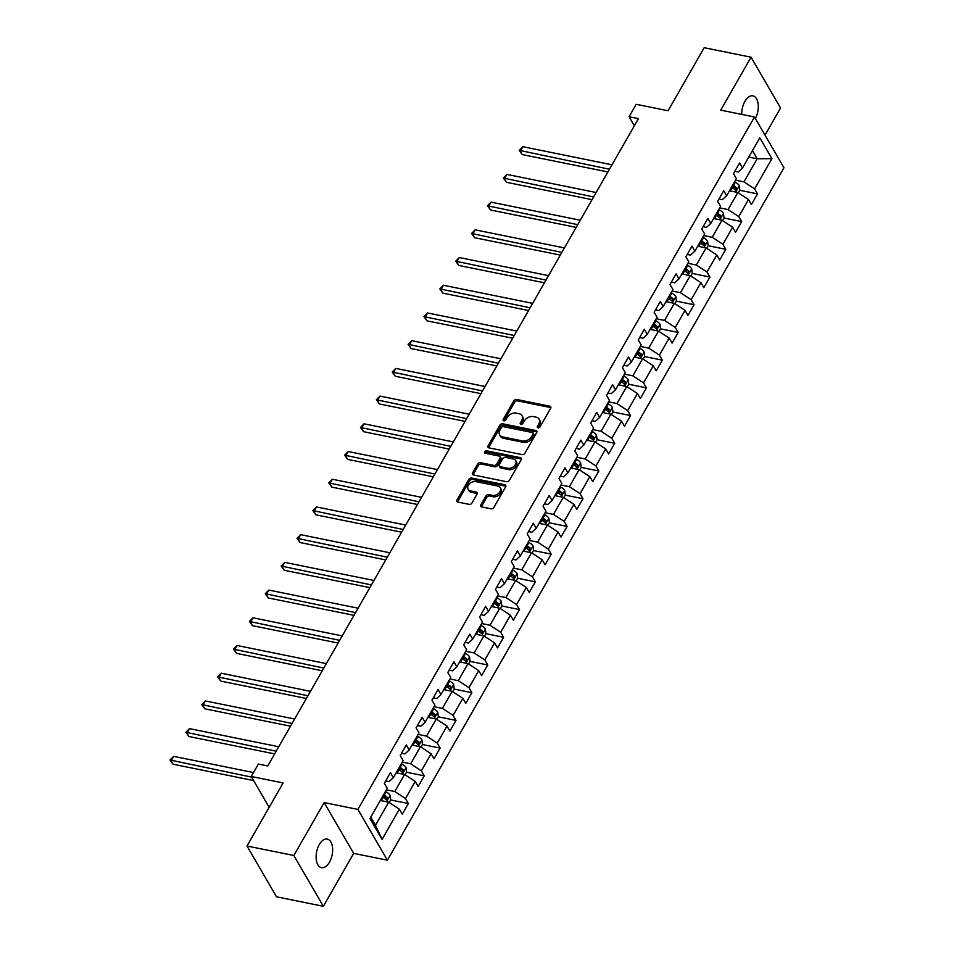 <?xml version="1.0" encoding="UTF-8"?>
<svg xmlns="http://www.w3.org/2000/svg" width="954" height="954" viewBox="0 0 954 954"><rect width="100%" height="100%" fill="white"/><g stroke="black" fill="none" stroke-linecap="round" stroke-linejoin="round"><path stroke-width="1.43" d="M538.032 427.797A1.562 1.121 -30.2 0 0 540.024 426.843L550.625 408.312A2.23 1.598 -30.2 0 0 550.72 406.821A2.23 1.598 -30.2 0 0 549.79 406.201L516.674 399.476A2.23 1.598 -30.2 0 0 513.836 400.847L503.223 419.378A1.562 1.121 -30.2 0 0 505.799 419.891L507.17 417.494A7.155 5.128 -30.2 0 1 516.257 413.118L519.012 413.678A7.155 5.128 -30.2 0 1 522.005 415.658A7.155 5.128 -30.2 0 1 521.707 420.452L520.335 422.849A1.562 1.121 -30.2 0 0 522.911 423.373L524.283 420.964A7.155 5.128 -30.2 0 1 533.369 416.588L536.124 417.148A7.155 5.128 -30.2 0 1 539.117 419.128A7.155 5.128 -30.2 0 1 538.819 423.922L537.448 426.319A1.562 1.121 -30.2 0 0 538.032 427.797M329.476 862.154A14.572 7.906 101.5 0 0 332.552 847.76A14.572 7.906 101.5 0 0 327.27 839.091A14.572 7.906 101.5 0 0 319.268 844.588A14.572 7.906 101.5 0 0 316.203 858.994A14.572 7.906 101.5 0 0 321.474 867.651A14.572 7.906 101.5 0 0 329.476 862.154M755.353 118.511A14.572 7.906 101.5 0 0 752.933 95.853A14.572 7.906 101.5 0 0 744.931 101.351A14.572 7.906 101.5 0 0 741.771 114.408M480.888 504.809A2.23 1.598 -30.2 0 0 480.792 506.3A2.23 1.598 -30.2 0 0 481.734 506.92L491.024 508.804A2.23 1.598 -30.2 0 0 493.862 507.445L505.644 486.862A2.23 1.598 -30.2 0 0 505.739 485.371A2.23 1.598 -30.2 0 0 504.797 484.751L471.681 478.026A2.23 1.598 -30.2 0 0 468.843 479.397L457.061 499.968A2.23 1.598 -30.2 0 0 456.966 501.47A2.23 1.598 -30.2 0 0 457.908 502.09L469.129 504.368A2.23 1.598 -30.2 0 0 471.968 502.996L477.012 494.196A2.23 1.598 -30.2 0 0 477.095 492.693A2.23 1.598 -30.2 0 0 476.165 492.073L470.596 490.94A5.974 4.281 -30.2 0 1 468.104 489.283A5.974 4.281 -30.2 0 1 469.523 483.785A5.974 4.281 -30.2 0 1 475.939 481.615L497.749 486.039A5.974 4.281 -30.2 0 1 500.242 487.697A5.974 4.281 -30.2 0 1 498.823 493.194A5.974 4.281 -30.2 0 1 492.407 495.364L488.77 494.637A2.23 1.598 -30.2 0 0 485.932 495.997L480.888 504.809L481.687 506.18A2.23 1.598 -30.2 0 0 481.448 506.836M765.013 135.134L780.551 107.993L751.048 57.204L704.183 47.7L668.074 110.759L636.211 104.296L629.091 116.734L638.453 118.63L267.74 765.943L258.367 764.047L251.248 776.484L269.159 807.311M293.856 855.511L323.358 906.3L353.672 853.365L324.169 802.576L293.856 855.511L246.991 846.007L283.111 782.948L251.248 776.484M324.169 802.576L357.905 809.421L754.471 116.984L783.973 167.773L387.407 860.21L357.905 809.421M751.048 57.204L720.735 110.139L754.471 116.984M522.077 454.581A2.23 1.598 -30.2 0 0 524.915 453.21L536.697 432.639A2.23 1.598 -30.2 0 0 536.792 431.136A2.23 1.598 -30.2 0 0 535.862 430.516L502.734 423.803A2.23 1.598 -30.2 0 0 499.896 425.174L488.114 445.745A2.23 1.598 -30.2 0 0 488.031 447.247A2.23 1.598 -30.2 0 0 488.961 447.867L522.077 454.581M521.17 459.745L509.388 480.327A2.23 1.598 -30.2 0 1 506.55 481.698L473.434 474.973A2.23 1.598 -30.2 0 1 472.492 474.353A2.23 1.598 -30.2 0 1 472.588 472.862L477.632 464.049A2.23 1.598 -30.2 0 1 480.47 462.678L493.898 465.409A2.23 1.598 -30.2 0 0 496.736 464.038L500.087 458.194A2.23 1.598 -30.2 0 0 500.182 456.704A2.23 1.598 -30.2 0 0 499.24 456.084L485.264 453.245A1.562 1.121 -30.2 0 1 486.659 450.801L520.324 457.634A2.23 1.598 -30.2 0 1 521.266 458.254A2.23 1.598 -30.2 0 1 521.17 459.745M323.358 906.3L276.493 896.796L246.991 846.007M408.384 803.542L405.474 798.534L415.24 781.481L418.15 786.49L424.256 775.829L421.346 770.82L431.113 753.767L434.022 758.776L440.128 748.115L437.218 743.106L446.985 726.054L449.894 731.062L456 720.401L453.09 715.393L462.857 698.34L465.767 703.348L471.872 692.687L468.963 687.679L478.729 670.626L481.639 675.635L487.744 664.986L484.835 659.965L494.601 642.913L497.511 647.933L503.605 637.272L500.695 632.264L510.462 615.211L513.371 620.219L519.477 609.558L516.567 604.55L526.334 587.497L529.243 592.506L535.349 581.845L532.439 576.836L542.206 559.783L545.116 564.792L551.221 554.131L548.311 549.122L558.078 532.07L560.988 537.078L567.093 526.417L564.184 521.409L573.95 504.356L576.86 509.364L582.966 498.715L580.056 493.707L589.822 476.642L592.732 481.663L598.838 471.002L595.928 465.993L605.695 448.94L608.604 453.949L614.71 443.288L611.788 438.28L621.555 421.227L624.476 426.235L630.57 415.574L627.66 410.566L637.427 393.513L640.337 398.522L646.442 387.861L643.533 382.852L653.299 365.799L656.209 370.808L662.314 360.159L659.405 355.138L669.171 338.086L672.081 343.094L678.187 332.445L675.277 327.437L685.044 310.384L687.953 315.392L694.059 304.731L691.149 299.723L700.916 282.67L703.825 287.679L709.931 277.018L707.021 272.009L716.788 254.956L719.698 259.965L725.803 249.304L722.894 244.296L732.66 227.243L735.57 232.251L741.663 221.59L738.754 216.582L748.52 199.529L751.43 204.538L757.536 193.889L754.626 188.868L771.929 158.674L759.801 137.817L742.51 168.011L739.6 163.003L733.495 173.664L736.405 178.672L726.638 195.725L723.728 190.717L717.623 201.366L720.532 206.386L710.766 223.439L707.856 218.418L701.75 229.079L704.66 234.088L694.894 251.14L691.984 246.132L685.878 256.793L688.8 261.801L679.033 278.854L676.112 273.846L670.018 284.507L672.928 289.515L663.161 306.568L660.251 301.559L654.146 312.22L657.056 317.229L647.289 334.282L644.379 329.273L638.274 339.934L641.183 344.943L631.417 361.995L628.507 356.987L622.402 367.636L625.311 372.644L615.545 389.709L612.635 384.689L606.529 395.35L609.439 400.358L599.672 417.411L596.763 412.402L590.657 423.063L593.567 428.072L583.8 445.124L580.891 440.116L574.785 450.777L577.695 455.785L567.928 472.838L565.018 467.83L558.925 478.491L561.834 483.499L552.068 500.552L549.158 495.543L543.053 506.192L545.962 511.213L536.196 528.266L533.286 523.257L527.18 533.906L530.09 538.915L520.324 555.967L517.414 550.959L511.308 561.62L514.218 566.628L504.451 583.681L501.542 578.673L495.436 589.333L498.346 594.342L488.579 611.395L485.669 606.386L479.564 617.047L482.474 622.056L472.707 639.108L469.797 634.1L463.692 644.761L466.601 649.769L456.835 666.822L453.925 661.814L447.82 672.463L450.741 677.483L440.975 694.536L438.053 689.515L431.959 700.176L434.869 705.185L425.102 722.238L422.193 717.229L416.087 727.89L418.997 732.899L409.23 749.951L406.321 744.943L400.215 755.604L403.125 760.612L393.358 777.665L390.448 772.657L384.343 783.317L387.252 788.326L369.961 818.52L382.077 839.389L399.368 809.183L402.278 814.191L408.384 803.542L390.675 799.941M396.16 772.764L404.556 774.469L394.789 791.522L386.394 789.817M385.69 780.956L389.053 781.636L393.358 777.665M394.789 791.522L405.474 798.534M404.556 774.469L415.24 781.481M412.033 745.05L420.428 746.755L410.661 763.808L402.266 762.103M401.562 753.243L404.913 753.922L409.23 749.951M410.661 763.808L421.346 770.82M420.428 746.755L431.113 753.767M427.905 717.336L436.3 719.042L426.533 736.094L418.138 734.389M417.435 725.529L420.786 726.209L425.102 722.238M426.533 736.094L437.218 743.106M436.3 719.042L446.985 726.054M443.777 689.623L452.172 691.328L442.406 708.381L434.01 706.675M433.307 697.815L436.658 698.495L440.975 694.536M442.406 708.381L453.09 715.393M452.172 691.328L462.857 698.34M459.649 661.921L468.032 663.614L458.266 680.667L449.883 678.974M449.179 670.113L452.53 670.793L456.835 666.822M458.266 680.667L468.963 687.679M468.032 663.614L478.729 670.626M475.521 634.207L483.905 635.901L474.138 652.953L465.755 651.26M465.051 642.4L468.402 643.079L472.707 639.108M474.138 652.953L484.835 659.965M483.905 635.901L494.601 642.913M491.393 606.494L499.777 608.199L490.01 625.252L481.627 623.546M480.923 614.686L484.274 615.366L488.579 611.395M490.01 625.252L500.695 632.264M499.777 608.199L510.462 615.211M507.254 578.78L515.649 580.485L505.882 597.538L497.487 595.833M496.784 586.972L500.146 587.652L504.451 583.681M505.882 597.538L516.567 604.55M515.649 580.485L526.334 587.497M523.126 551.066L531.521 552.771L521.755 569.824L513.359 568.119M512.656 559.259L516.019 559.938L520.324 555.967M521.755 569.824L532.439 576.836M531.521 552.771L542.206 559.783M538.998 523.352L547.393 525.058L537.627 542.111L529.231 540.405M528.528 531.545L531.879 532.225L536.196 528.266M537.627 542.111L548.311 549.122M547.393 525.058L558.078 532.07M554.87 495.651L563.265 497.344L553.499 514.397L545.104 512.703M544.4 503.843L547.751 504.523L552.068 500.552M553.499 514.397L564.184 521.409M563.265 497.344L573.95 504.356M570.742 467.937L579.138 469.642L569.371 486.695L560.976 484.99M560.272 476.129L563.623 476.809L567.928 472.838M569.371 486.695L580.056 493.707M579.138 469.642L589.822 476.642M586.615 440.223L594.998 441.929L585.231 458.981L576.848 457.276M576.144 448.416L579.495 449.095L583.8 445.124M585.231 458.981L595.928 465.993M594.998 441.929L605.695 448.94M602.487 412.51L610.87 414.215L601.103 431.268L592.72 429.562M592.017 420.702L595.368 421.382L599.672 417.411M601.103 431.268L611.788 438.28M610.87 414.215L621.555 421.227M618.359 384.796L626.742 386.501L616.976 403.554L608.592 401.849M607.877 392.988L611.24 393.668L615.545 389.709M616.976 403.554L627.66 410.566M626.742 386.501L637.427 393.513M634.219 357.082L642.614 358.787L632.848 375.84L624.453 374.147M623.749 365.275L627.112 365.966L631.417 361.995M632.848 375.84L643.533 382.852M642.614 358.787L653.299 365.799M650.091 329.38L658.487 331.074L648.72 348.127L640.325 346.433M639.621 337.573L642.972 338.253L647.289 334.282M648.72 348.127L659.405 355.138M658.487 331.074L669.171 338.086M665.964 301.667L674.359 303.372L664.592 320.425L656.197 318.719M655.493 309.859L658.844 310.539L663.161 306.568M664.592 320.425L675.277 327.437M674.359 303.372L685.044 310.384M681.836 273.953L690.231 275.658L680.464 292.711L672.069 291.006M671.366 282.145L674.716 282.825L679.033 278.854M680.464 292.711L691.149 299.723M690.231 275.658L700.916 282.67M697.708 246.239L706.091 247.945L696.325 264.997L687.941 263.292M687.238 254.432L690.589 255.112L694.894 251.14M696.325 264.997L707.021 272.009M706.091 247.945L716.788 254.956M713.58 218.526L721.963 220.231L712.197 237.284L703.813 235.578M703.11 226.718L706.461 227.398L710.766 223.439M712.197 237.284L722.894 244.296M721.963 220.231L732.66 227.243M729.452 190.824L737.836 192.517L728.069 209.57L719.686 207.877M718.982 199.016L722.333 199.696L726.638 195.725M728.069 209.57L738.754 216.582M737.836 192.517L748.52 199.529M748.783 157.064L757.166 158.769L743.941 181.856L735.546 180.163M734.842 171.303L738.205 171.982L742.51 168.011M743.941 181.856L754.626 188.868M752.456 150.649L757.166 158.769L771.929 158.674M353.672 853.365L387.407 860.21M629.091 116.734L634.35 125.797M370.748 817.149L375.459 825.27L388.683 802.171L380.3 800.478M375.459 825.27L382.077 839.389M388.683 802.171L399.368 809.183M739.827 190.287L757.536 193.889M723.955 218.001L741.663 221.59M708.083 245.715L725.803 249.304M692.21 273.428L709.931 277.018M676.338 301.142L694.059 304.731M660.478 328.844L678.187 332.445M644.606 356.557L662.314 360.159M628.734 384.271L646.442 387.861M612.862 411.985L630.57 415.574M596.989 439.699L614.71 443.288M581.117 467.4L598.838 471.002M565.245 495.114L582.966 498.715M549.385 522.828L567.093 526.417M533.513 550.541L551.221 554.131M517.64 578.255L535.349 581.845M501.768 605.969L519.477 609.558M485.896 633.671L503.605 637.272M470.024 661.384L487.744 664.986M454.152 689.098L471.872 692.687M438.28 716.812L456 720.401M422.419 744.525L440.128 748.115M406.547 772.239L424.256 775.829M538.175 427.821A1.562 1.121 -30.2 0 1 538.235 427.69L539.618 425.293A7.155 5.128 -30.2 0 0 539.904 420.499L539.117 419.128M522.005 415.658L522.804 417.029A7.155 5.128 -30.2 0 1 522.506 421.823L521.134 424.22A1.562 1.121 -30.2 0 0 521.063 424.351M550.863 407.656A2.23 1.598 -30.2 0 0 550.589 407.573L517.473 400.847A2.23 1.598 -30.2 0 0 514.623 402.218L504.022 420.75A1.562 1.121 -30.2 0 0 503.95 420.881M536.935 431.971A2.23 1.598 -30.2 0 0 536.649 431.888L503.533 425.174A2.23 1.598 -30.2 0 0 500.695 426.545L488.913 447.116A2.23 1.598 -30.2 0 0 488.675 447.784M533.024 434.034A1.562 1.121 -30.2 0 0 532.439 432.556L503.366 426.653A1.562 1.121 -30.2 0 0 501.375 427.607L499.932 430.135A7.155 5.128 -30.2 0 0 499.634 434.929A7.155 5.128 -30.2 0 0 502.627 436.908L522.494 440.951A7.155 5.128 -30.2 0 0 531.581 436.562L533.024 434.034L533.823 435.406A1.562 1.121 -30.2 0 0 533.882 434.356L533.095 432.985M499.634 434.929L500.433 436.3A7.155 5.128 -30.2 0 0 503.426 438.291L502.627 436.908M533.823 435.406L532.38 437.934A7.155 5.128 -30.2 0 1 523.293 442.322L503.426 438.291M500.182 456.704L500.981 458.075A2.23 1.598 -30.2 0 1 500.886 459.566L497.535 465.409A2.23 1.598 -30.2 0 1 494.697 466.78L481.269 464.061A2.23 1.598 -30.2 0 0 478.431 465.433L473.387 474.233A2.23 1.598 -30.2 0 0 473.148 474.889M521.409 459.089A2.23 1.598 -30.2 0 0 521.122 459.005L487.458 452.172A1.562 1.121 -30.2 0 0 485.395 453.269M507.838 468.235A5.974 4.281 -30.2 0 0 514.266 466.065A5.974 4.281 -30.2 0 0 515.685 460.567A5.974 4.281 -30.2 0 0 513.18 458.91L505.501 457.348A2.23 1.598 -30.2 0 0 502.663 458.719L499.312 464.562A2.23 1.598 -30.2 0 0 499.228 466.053A2.23 1.598 -30.2 0 0 500.158 466.673L507.838 468.235L508.637 469.606A5.974 4.281 -30.2 0 0 515.065 467.436A5.974 4.281 -30.2 0 0 516.472 461.939L515.685 460.567M499.228 466.053L500.015 467.424A2.23 1.598 -30.2 0 0 500.957 468.056L500.158 466.673M508.637 469.606L500.957 468.056M500.242 487.697L501.041 489.068A5.974 4.281 -30.2 0 1 499.622 494.577A5.974 4.281 -30.2 0 1 493.206 496.736L489.569 496.008A2.23 1.598 -30.2 0 0 486.731 497.38L481.687 506.18M468.104 489.283L468.903 490.654A5.974 4.281 -30.2 0 0 471.395 492.324L470.596 490.94M477.25 493.528A2.23 1.598 -30.2 0 0 476.964 493.445L471.395 492.324M505.882 486.206A2.23 1.598 -30.2 0 0 505.596 486.123L472.48 479.397A2.23 1.598 -30.2 0 0 469.642 480.768L457.86 501.351A2.23 1.598 -30.2 0 0 457.622 502.007M738.36 192.863L739.887 190.192L739.302 185.672A6.034 2.647 -150.2 0 0 735.343 182.238L734.592 181.844M612.015 164.803L522.804 146.701L520.252 151.137L522.255 154.572L607.925 171.958M731.432 187.342L732.183 187.747A6.034 2.647 29.8 0 1 735.319 190.096L736.548 187.962A6.034 2.647 -150.2 0 0 733.399 185.613L732.66 185.219M732.016 186.34L732.934 186.841A3.077 1.348 29.8 0 1 733.853 187.413L736.548 187.962M522.255 154.572L519.179 150.35L609.475 169.24M519.179 150.35L522.804 146.701M722.488 220.577L724.014 217.906L723.43 213.374A6.034 2.647 -150.2 0 0 719.471 209.952L718.72 209.546M596.143 192.517L506.932 174.415L504.392 178.851L506.383 182.286L592.052 199.672M715.56 215.055L716.311 215.461A6.034 2.647 29.8 0 1 719.459 217.81L720.675 215.676A6.034 2.647 -150.2 0 0 717.539 213.326L716.788 212.921M716.144 214.054L717.062 214.543A3.077 1.348 29.8 0 1 717.98 215.127L720.675 215.676M506.383 182.286L503.307 178.052L593.603 196.953M503.307 178.052L506.932 174.415M706.616 248.278L708.142 245.607L707.57 241.088A6.034 2.647 -150.2 0 0 703.599 237.665L702.848 237.26M580.27 220.231L491.06 202.129L488.52 206.565L490.511 209.999L576.18 227.374M699.699 242.769L700.439 243.175A6.034 2.647 29.8 0 1 703.587 245.524L704.803 243.389A6.034 2.647 -150.2 0 0 701.667 241.04L700.916 240.635M700.272 241.767L701.19 242.256A3.077 1.348 29.8 0 1 702.108 242.841L704.803 243.389M490.511 209.999L487.434 205.766L577.73 224.667M487.434 205.766L491.06 202.129M690.744 275.992L692.27 273.321L691.698 268.801A6.034 2.647 -150.2 0 0 687.727 265.379L686.975 264.973M564.41 247.933L475.187 229.842L472.647 234.279L474.639 237.713L560.308 255.088M683.827 270.483L684.567 270.876A6.034 2.647 29.8 0 1 687.715 273.238L688.931 271.103A6.034 2.647 -150.2 0 0 685.795 268.754L685.044 268.348M684.4 269.481L685.318 269.97A3.077 1.348 29.8 0 1 686.236 270.554L688.931 271.103M474.639 237.713L471.574 233.48L561.858 252.381M471.574 233.48L475.187 229.842M674.872 303.706L676.398 301.035L675.826 296.515A6.034 2.647 -150.2 0 0 671.854 293.081L671.103 292.687M548.538 275.646L459.315 257.544L456.775 261.992L458.767 265.427L544.436 282.801M667.955 298.197L668.706 298.59A6.034 2.647 29.8 0 1 671.843 300.939L673.059 298.817A6.034 2.647 -150.2 0 0 669.923 296.455L669.171 296.062M668.527 297.183L669.458 297.684A3.077 1.348 29.8 0 1 670.364 298.268L673.059 298.817M458.767 265.427L455.702 261.193L545.986 280.094M455.702 261.193L459.315 257.544M658.999 331.42L660.526 328.748L659.953 324.229A6.034 2.647 -150.2 0 0 655.982 320.794L655.231 320.401M532.666 303.36L443.443 285.258L440.903 289.706L442.894 293.128L528.564 310.515M652.083 325.898L652.834 326.304A6.034 2.647 29.8 0 1 655.97 328.653L657.187 326.518A6.034 2.647 -150.2 0 0 654.05 324.169L653.299 323.776M652.655 324.897L653.585 325.397A3.077 1.348 29.8 0 1 654.492 325.982L657.187 326.518M442.894 293.128L439.83 288.907L530.126 307.796M439.83 288.907L443.443 285.258M643.127 359.133L644.665 356.462L644.081 351.931A6.034 2.647 -150.2 0 0 640.11 348.508L639.371 348.115M516.794 331.074L427.571 312.972L425.031 317.408L427.022 320.842L512.692 338.229M636.211 353.612L636.962 354.017A6.034 2.647 29.8 0 1 640.098 356.367L641.326 354.232A6.034 2.647 -150.2 0 0 638.178 351.883L637.439 351.489M636.783 352.61L637.713 353.099A3.077 1.348 29.8 0 1 638.62 353.684L641.326 354.232M427.022 320.842L423.958 316.621L514.254 335.51M423.958 316.621L427.571 312.972M627.255 386.835L628.793 384.164L628.209 379.644A6.034 2.647 -150.2 0 0 624.238 376.222L623.499 375.816M500.922 358.787L411.711 340.685L409.159 345.121L411.15 348.556L496.831 365.931M620.338 381.326L621.09 381.731A6.034 2.647 29.8 0 1 624.226 384.08L625.454 381.946A6.034 2.647 -150.2 0 0 622.306 379.597L621.567 379.191M620.923 380.324L621.841 380.813A3.077 1.348 29.8 0 1 622.759 381.397L625.454 381.946M411.15 348.556L408.085 344.322L498.382 363.224M408.085 344.322L411.711 340.685M611.395 414.549L612.921 411.878L612.337 407.358A6.034 2.647 -150.2 0 0 608.378 403.936L607.626 403.53M485.049 386.489L395.838 368.399L393.286 372.835L395.29 376.27L480.959 393.644M604.466 409.039L605.218 409.433A6.034 2.647 29.8 0 1 608.354 411.794L609.582 409.66A6.034 2.647 -150.2 0 0 606.446 407.31L605.695 406.905M605.051 408.038L605.969 408.527A3.077 1.348 29.8 0 1 606.887 409.111L609.582 409.66M395.29 376.27L392.213 372.036L482.509 390.937M392.213 372.036L395.838 368.399M595.523 442.262L597.049 439.591L596.477 435.072A6.034 2.647 -150.2 0 0 592.506 431.649L591.754 431.244M469.177 414.203L379.966 396.101L377.426 400.549L379.418 403.983L465.087 421.358M588.606 436.753L589.345 437.147A6.034 2.647 29.8 0 1 592.494 439.496L593.71 437.373A6.034 2.647 -150.2 0 0 590.574 435.024L589.822 434.619M589.178 435.751L590.097 436.24A3.077 1.348 29.8 0 1 591.015 436.825L593.71 437.373M379.418 403.983L376.341 399.75L466.637 418.651M376.341 399.75L379.966 396.101M579.65 469.976L581.177 467.305L580.604 462.785A6.034 2.647 -150.2 0 0 576.633 459.351L575.882 458.957M453.305 441.917L364.094 423.814L361.554 428.263L363.546 431.685L449.215 449.072M572.734 464.467L573.473 464.86A6.034 2.647 29.8 0 1 576.621 467.21L577.838 465.087A6.034 2.647 -150.2 0 0 574.702 462.726L573.95 462.332M573.306 463.453L574.225 463.954A3.077 1.348 29.8 0 1 575.143 464.538L577.838 465.087M363.546 431.685L360.481 427.464L450.765 446.365M360.481 427.464L364.094 423.814M563.778 497.69L565.305 495.019L564.732 490.499A6.034 2.647 -150.2 0 0 560.761 487.065L560.01 486.671M437.445 469.63L348.222 451.528L345.682 455.976L347.673 459.399L433.343 476.785M556.862 492.169L557.613 492.574A6.034 2.647 29.8 0 1 560.749 494.923L561.966 492.789A6.034 2.647 -150.2 0 0 558.829 490.439L558.078 490.046M557.434 491.167L558.364 491.668A3.077 1.348 29.8 0 1 559.271 492.24L561.966 492.789M347.673 459.399L344.609 455.177L434.893 474.066M344.609 455.177L348.222 451.528M547.906 525.404L549.432 522.732L548.86 518.201A6.034 2.647 -150.2 0 0 544.889 514.778L544.138 514.373M421.573 497.344L332.35 479.242L329.81 483.678L331.801 487.112L417.47 504.499M540.99 519.882L541.741 520.288A6.034 2.647 29.8 0 1 544.877 522.637L546.093 520.502A6.034 2.647 -150.2 0 0 542.957 518.153L542.206 517.76M541.562 518.881L542.492 519.37A3.077 1.348 29.8 0 1 543.398 519.954L546.093 520.502M331.801 487.112L328.736 482.879L419.021 501.78M328.736 482.879L332.35 479.242M532.034 553.105L533.572 550.434L532.988 545.915A6.034 2.647 -150.2 0 0 529.017 542.492L528.277 542.087M405.7 525.058L316.478 506.956L313.938 511.392L315.929 514.826L401.598 532.201M525.117 547.596L525.869 548.001A6.034 2.647 29.8 0 1 529.005 550.351L530.221 548.216A6.034 2.647 -150.2 0 0 527.085 545.867L526.334 545.461M525.69 546.594L526.62 547.083A3.077 1.348 29.8 0 1 527.526 547.668L530.221 548.216M315.929 514.826L312.864 510.593L403.16 529.494M312.864 510.593L316.478 506.956M516.162 580.819L517.7 578.148L517.116 573.628A6.034 2.647 -150.2 0 0 513.145 570.206L512.405 569.8M389.828 552.76L300.617 534.669L298.065 539.105L300.057 542.54L385.726 559.915M509.245 575.31L509.996 575.703A6.034 2.647 29.8 0 1 513.133 578.064L514.361 575.93A6.034 2.647 -150.2 0 0 511.213 573.581L510.473 573.175M509.818 574.308L510.748 574.797A3.077 1.348 29.8 0 1 511.654 575.381L514.361 575.93M300.057 542.54L296.992 538.306L387.288 557.208M296.992 538.306L300.617 534.669M500.301 608.533L501.828 605.862L501.244 601.342A6.034 2.647 -150.2 0 0 497.284 597.908L496.533 597.514M373.956 580.473L284.745 562.371L282.193 566.819L284.197 570.253L369.866 587.628M493.373 603.023L494.124 603.417A6.034 2.647 29.8 0 1 497.261 605.766L498.489 603.643A6.034 2.647 -150.2 0 0 495.341 601.282L494.601 600.889M493.957 602.01L494.876 602.511A3.077 1.348 29.8 0 1 495.794 603.095L498.489 603.643M284.197 570.253L281.12 566.02L371.416 584.921M281.12 566.02L284.745 562.371M484.429 636.246L485.956 633.575L485.371 629.056A6.034 2.647 -150.2 0 0 481.412 625.621L480.661 625.228M358.084 608.187L268.873 590.085L266.333 594.533L268.324 597.955L353.994 615.342M477.513 630.737L478.252 631.131A6.034 2.647 29.8 0 1 481.4 633.48L482.617 631.345A6.034 2.647 -150.2 0 0 479.48 628.996L478.729 628.603M478.085 629.723L479.003 630.224A3.077 1.348 29.8 0 1 479.922 630.809L482.617 631.345M268.324 597.955L265.248 593.734L355.544 612.623M265.248 593.734L268.873 590.085M468.557 663.96L470.083 661.289L469.511 656.769A6.034 2.647 -150.2 0 0 465.54 653.335L464.789 652.941M342.212 635.901L253.001 617.798L250.461 622.235L252.452 625.669L338.121 643.056M461.641 658.439L462.38 658.844A6.034 2.647 29.8 0 1 465.528 661.194L466.744 659.059A6.034 2.647 -150.2 0 0 463.608 656.71L462.857 656.316M462.213 657.437L463.131 657.938A3.077 1.348 29.8 0 1 464.049 658.51L466.744 659.059M252.452 625.669L249.376 621.448L339.672 640.337M249.376 621.448L253.001 617.798M452.685 691.674L454.211 689.003L453.639 684.471A6.034 2.647 -150.2 0 0 449.668 681.049L448.917 680.643M326.351 663.614L237.129 645.512L234.589 649.948L236.58 653.383L322.249 670.769M445.768 686.153L446.52 686.558A6.034 2.647 29.8 0 1 449.656 688.907L450.872 686.773A6.034 2.647 -150.2 0 0 447.736 684.423L446.985 684.018M446.341 685.151L447.259 685.64A3.077 1.348 29.8 0 1 448.177 686.224L450.872 686.773M236.58 653.383L233.515 649.149L323.8 668.05M233.515 649.149L237.129 645.512M436.813 719.376L438.339 716.704L437.767 712.185A6.034 2.647 -150.2 0 0 433.796 708.762L433.044 708.357M310.479 691.328L221.256 673.226L218.716 677.662L220.708 681.096L306.377 698.471M429.896 713.866L430.648 714.272A6.034 2.647 29.8 0 1 433.784 716.621L435 714.486A6.034 2.647 -150.2 0 0 431.864 712.137L431.113 711.732M430.469 712.865L431.399 713.353A3.077 1.348 29.8 0 1 432.305 713.938L435 714.486M220.708 681.096L217.643 676.863L307.927 695.764M217.643 676.863L221.256 673.226M420.941 747.089L422.467 744.418L421.895 739.899A6.034 2.647 -150.2 0 0 417.924 736.476L417.184 736.071M294.607 719.03L205.384 700.94L202.844 705.376L204.836 708.81L290.505 726.185M414.024 741.58L414.775 741.973A6.034 2.647 29.8 0 1 417.912 744.335L419.128 742.2A6.034 2.647 -150.2 0 0 415.992 739.851L415.24 739.445M414.596 740.578L415.527 741.067A3.077 1.348 29.8 0 1 416.433 741.652L419.128 742.2M204.836 708.81L201.771 704.577L292.067 723.478M201.771 704.577L205.384 700.94M405.068 774.803L406.607 772.132L406.022 767.612A6.034 2.647 -150.2 0 0 402.051 764.178L401.312 763.784M278.735 746.744L189.512 728.641L186.972 733.089L188.964 736.524L274.633 753.899M398.152 769.294L398.903 769.687A6.034 2.647 29.8 0 1 402.039 772.036L403.268 769.914A6.034 2.647 -150.2 0 0 400.12 767.553L399.38 767.159M398.724 768.28L399.654 768.781A3.077 1.348 29.8 0 1 400.561 769.365L403.268 769.914M188.964 736.524L185.899 732.29L276.195 751.192M185.899 732.29L189.512 728.641M389.196 802.517L390.735 799.846L390.15 795.326A6.034 2.647 -150.2 0 0 386.191 791.892L385.44 791.498M253.49 772.561L173.652 756.355L171.1 760.803L173.091 764.226L253.621 780.563M382.28 797.007L383.031 797.401A6.034 2.647 29.8 0 1 386.167 799.75L387.396 797.616A6.034 2.647 -150.2 0 0 384.247 795.266L383.508 794.873M382.864 795.994L383.782 796.495A3.077 1.348 29.8 0 1 384.7 797.079L387.396 797.616M173.091 764.226L170.027 760.004L251.629 777.128M170.027 760.004L173.652 756.355M539.618 425.293L538.819 423.922M521.134 424.22L520.335 422.849M522.506 421.823L521.707 420.452M504.022 420.75L503.223 419.378M514.623 402.218L513.836 400.847M517.473 400.847L516.674 399.476M550.589 407.573L549.79 406.201M538.235 427.69L537.448 426.319M488.913 447.116L488.114 445.745M500.695 426.545L499.896 425.174M503.533 425.174L502.734 423.803M536.649 431.888L535.862 430.516M523.293 442.322L522.494 440.951M532.38 437.934L531.581 436.562M473.387 474.233L472.588 472.862M478.431 465.433L477.632 464.049M481.269 464.061L480.47 462.678M494.697 466.78L493.898 465.409M497.535 465.409L496.736 464.038M500.886 459.566L500.087 458.194M487.458 452.172L486.659 450.801M521.122 459.005L520.324 457.634M486.731 497.38L485.932 495.997M489.569 496.008L488.77 494.637M493.206 496.736L492.407 495.364M476.964 493.445L476.165 492.073M457.86 501.351L457.061 499.968M469.642 480.768L468.843 479.397M472.48 479.397L471.681 478.026M505.596 486.123L504.797 484.751M735.713 192.088L739.326 185.78M733.399 185.613L735.343 182.238M730.323 190.991L732.183 187.747M719.841 219.802L723.454 213.493M717.539 213.326L719.471 209.952M714.451 218.704L716.311 215.461M703.969 247.515L707.582 241.207M701.667 241.04L703.599 237.665M698.578 246.418L700.439 243.175M688.096 275.229L691.71 268.909M685.795 268.754L687.727 265.379M682.706 274.132L684.567 270.876M672.224 302.931L675.837 296.622M669.923 296.455L671.854 293.081M666.846 301.846L668.706 298.59M656.352 330.644L659.965 324.336M654.05 324.169L655.982 320.794M650.974 329.559L652.834 326.304M640.48 358.358L644.093 352.05M638.178 351.883L640.11 348.508M635.102 357.261L636.962 354.017M624.62 386.072L628.233 379.764M622.306 379.597L624.238 376.222M619.229 384.975L621.09 381.731M608.747 413.786L612.361 407.477M606.446 407.31L608.378 403.936M603.357 412.688L605.218 409.433M592.875 441.487L596.488 435.179M590.574 435.024L592.506 431.649M587.485 440.402L589.345 437.147M577.003 469.201L580.616 462.893M574.702 462.726L576.633 459.351M571.613 468.116L573.473 464.86M561.131 496.915L564.744 490.606M558.829 490.439L560.761 487.065M555.741 495.818L557.613 492.574M545.259 524.628L548.872 518.32M542.957 518.153L544.889 514.778M539.881 523.531L541.741 520.288M529.387 552.342L533 546.034M527.085 545.867L529.017 542.492M524.008 551.245L525.869 548.001M513.526 580.056L517.128 573.748M511.213 573.581L513.145 570.206M508.136 578.959L509.996 575.703M497.654 607.758L501.267 601.449M495.341 601.282L497.284 597.908M492.264 606.672L494.124 603.417M481.782 635.471L485.395 629.163M479.48 628.996L481.412 625.621M476.392 634.386L478.252 631.131M465.91 663.185L469.523 656.877M463.608 656.71L465.54 653.335M460.52 662.088L462.38 658.844M450.038 690.899L453.651 684.59M447.736 684.423L449.668 681.049M444.647 689.802L446.52 686.558M434.165 718.612L437.779 712.304M431.864 712.137L433.796 708.762M428.787 717.515L430.648 714.272M418.293 746.326L421.906 740.006M415.992 739.851L417.924 736.476M412.915 745.229L414.775 741.973M402.421 774.028L406.034 767.72M400.12 767.553L402.051 764.178M397.043 772.943L398.903 769.687M386.561 801.742L390.174 795.433M384.247 795.266L386.191 791.892M381.171 800.656L383.031 797.401"/></g></svg>
